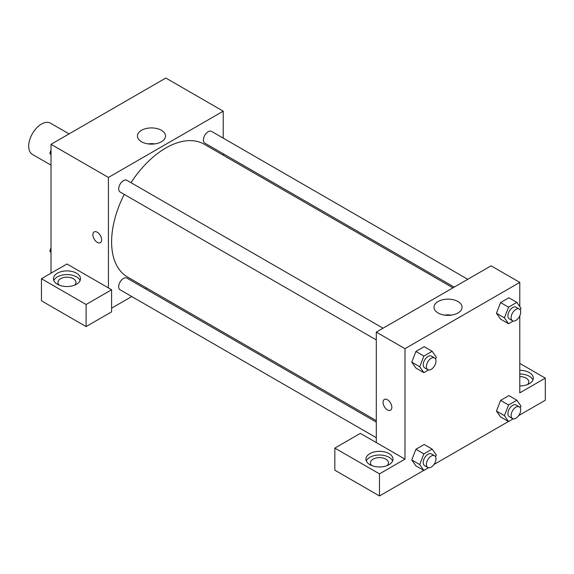 <?xml version="1.0" encoding="UTF-8"?>
<svg xmlns="http://www.w3.org/2000/svg" width="574" height="574" viewBox="0 0 574 574"><rect width="100%" height="100%" fill="white"/><g stroke="black" fill="none" stroke-linecap="round" stroke-linejoin="round"><path stroke-width="0.86" d="M69.059 133.9L50.476 123.173A18.038 10.418 120 0 0 36.571 128.002A18.038 10.418 120 0 0 28.7 146.155A18.038 10.418 120 0 0 32.438 154.413L51.021 165.147M51.021 273.195L51.021 144.318L165.821 78.035L223.221 111.177L223.221 138.126M223.221 153.746L223.221 155.21M161.402 130.298A14.041 8.108 180 0 1 165.513 136.031A14.041 8.108 180 0 1 151.471 144.139A14.041 8.108 180 0 1 137.43 136.031A14.041 8.108 180 0 1 146.097 128.54A14.041 8.108 180 0 1 161.402 130.298M108.421 287.918L66.964 263.99L41.457 278.713L86.1 304.493L111.614 289.762L108.421 287.918L108.421 177.452L51.021 144.318M108.421 177.452L223.221 111.177M154.872 143.895A14.041 8.108 0 0 0 148.07 143.895M97.264 242.357A6.199 3.58 60 0 1 93.21 236.89A6.199 3.58 60 0 1 94.158 231.918A6.199 3.58 60 0 1 100.364 235.498A6.199 3.58 60 0 1 100.364 242.659A6.199 3.58 60 0 1 97.264 242.357M94.165 231.918A6.199 3.58 -120 0 0 93.21 236.89A6.199 3.58 -120 0 0 97.264 242.35A6.199 3.58 -120 0 0 100.364 242.659M57.4 273.195A13.532 7.814 180 0 1 72.145 271.502A13.532 7.814 180 0 1 80.496 278.713A13.532 7.814 180 0 1 66.964 286.526A13.532 7.814 180 0 1 53.439 278.713A13.532 7.814 180 0 1 57.4 273.195M80.116 280.557A13.532 7.814 0 0 0 70.624 274.874A13.532 7.814 0 0 0 57.4 276.876A13.532 7.814 0 0 0 53.82 280.557M59.323 285.156A9.019 5.209 180 0 1 57.945 282.401A9.019 5.209 180 0 1 63.513 277.586A9.019 5.209 180 0 1 73.343 278.713A9.019 5.209 180 0 1 75.983 282.401A9.019 5.209 180 0 1 74.613 285.156M41.457 278.713L41.457 300.812L86.1 326.584L111.614 311.854L111.614 289.762M86.1 304.493L86.1 326.584M146.557 287.997L145.294 288.729M131.762 296.543L111.614 308.173M376.286 422.098L126.854 278.089A6.766 3.903 120 0 0 121.645 279.897A6.766 3.903 120 0 0 118.689 286.706A6.766 3.903 120 0 0 120.088 289.805L376.286 437.718M467.753 279.301L211.555 131.389A6.766 3.903 120 0 0 206.339 133.197A6.766 3.903 120 0 0 203.39 140.006A6.766 3.903 120 0 0 204.789 143.105L454.221 287.115M383.052 328.199L126.854 180.286A6.766 3.903 120 0 0 121.645 182.102A6.766 3.903 120 0 0 118.689 188.903A6.766 3.903 120 0 0 120.088 192.003L376.286 339.916M124.257 194.407A76.665 44.263 120 0 0 111.614 241.891A76.665 44.263 120 0 0 127.493 276.991L376.286 420.634M452.958 287.847L204.157 144.203A76.665 44.263 120 0 0 131.023 182.69M376.286 442.576L360.343 433.37L334.836 448.093L379.479 473.873L404.986 459.143L376.286 442.576L376.286 332.109L491.086 265.827L519.786 282.394L519.786 306.573M334.836 448.093L334.836 470.192L379.479 495.965L423.777 470.393M433.987 464.495L508.471 421.488M518.681 415.598L545.3 400.229L545.3 378.137L519.786 392.86L519.786 315.879M519.786 376.609A9.019 5.209 180 0 1 526.164 378.137A9.019 5.209 180 0 1 528.812 381.818A9.019 5.209 180 0 1 527.434 384.58M532.937 379.974A13.532 7.814 0 0 0 519.786 374.004M519.786 370.323A13.532 7.814 180 0 1 533.318 378.137A13.532 7.814 180 0 1 519.786 385.943M371.83 465.586A9.019 5.209 180 0 1 370.46 462.823A9.019 5.209 180 0 1 379.479 457.614A9.019 5.209 180 0 1 388.498 462.823A9.019 5.209 180 0 1 387.127 465.586M392.623 460.987A13.532 7.814 0 0 0 383.138 455.304A13.532 7.814 0 0 0 369.914 457.299A13.532 7.814 0 0 0 366.327 460.987M369.914 453.618A13.532 7.814 180 0 1 384.652 451.925A13.532 7.814 180 0 1 393.011 459.143A13.532 7.814 180 0 1 379.479 466.956A13.532 7.814 180 0 1 365.947 459.143A13.532 7.814 180 0 1 369.914 453.618M379.479 473.873L379.479 495.965M519.786 363.407L545.3 378.137M508.564 404.979L500.593 400.372L508.88 395.586L500.593 400.372L496.453 411.049L500.593 416.946L496.453 411.049L504.424 415.655L508.564 404.979L516.851 400.193L520.991 406.083L520.274 407.949M513.256 321.038L508.564 323.743L500.593 319.144L496.445 313.261L500.593 302.57L508.88 297.791L500.593 302.57L508.564 307.176L516.851 302.39L520.991 308.288L520.274 310.147M428.556 369.936L423.87 372.648L415.899 368.042L411.745 362.158M423.87 372.648L419.73 366.75L423.87 356.074L415.899 351.475L424.186 346.689L415.899 351.475L411.759 362.151L415.899 368.042M428.556 467.738L423.87 470.443L419.73 464.553L423.87 453.876L415.899 449.27L424.186 444.491L415.899 449.27L411.759 459.946L415.899 465.844L411.745 459.961M404.986 459.143L404.986 348.676L519.786 282.394M457.966 301.515A14.041 8.108 180 0 1 462.077 307.248A14.041 8.108 180 0 1 448.036 315.356A14.041 8.108 180 0 1 433.994 307.248A14.041 8.108 180 0 1 442.669 299.764A14.041 8.108 180 0 1 457.966 301.515M404.986 348.676L376.286 332.109M451.444 315.119A14.041 8.108 0 0 0 444.635 315.119M384.35 399.461A6.199 3.58 -120 0 0 383.403 404.426A6.199 3.58 -120 0 0 387.45 409.893A6.199 3.58 60 0 1 383.396 404.426A6.199 3.58 60 0 1 384.35 399.461A6.199 3.58 60 0 1 390.55 403.041A6.199 3.58 60 0 1 390.55 410.202A6.199 3.58 60 0 1 387.45 409.893A6.199 3.58 -120 0 0 390.55 410.202M423.87 356.074L432.157 351.295L436.297 357.186L435.573 359.044M434.583 357.954L431.397 356.11A6.766 3.903 120 0 0 426.181 357.925A6.766 3.903 120 0 0 423.232 364.727A6.766 3.903 120 0 0 424.631 367.826L427.817 369.67A6.766 3.903 120 0 0 434.583 365.76A6.766 3.903 120 0 0 434.583 357.954A6.766 3.903 120 0 0 429.374 359.762A6.766 3.903 120 0 0 426.417 366.571A6.766 3.903 120 0 0 427.817 369.67M419.73 366.75L411.759 362.151M432.157 351.295L424.186 346.689M508.564 323.743L504.424 317.853L508.564 307.176M519.283 309.049L516.091 307.212A6.766 3.903 120 0 0 510.882 309.02A6.766 3.903 120 0 0 507.925 315.829A6.766 3.903 120 0 0 509.325 318.929L512.517 320.766A6.766 3.903 120 0 0 519.283 316.862A6.766 3.903 120 0 0 519.283 309.049A6.766 3.903 120 0 0 514.067 310.864A6.766 3.903 120 0 0 511.118 317.673A6.766 3.903 120 0 0 512.517 320.766M500.593 319.144L496.453 313.246L504.424 317.853M516.851 302.39L508.88 297.791M423.87 453.876L432.157 449.09L436.297 454.988L435.573 456.847M434.583 455.749L431.397 453.912A6.766 3.903 120 0 0 426.181 455.72A6.766 3.903 120 0 0 423.232 462.529A6.766 3.903 120 0 0 424.631 465.629L427.817 467.466A6.766 3.903 120 0 0 434.583 463.562A6.766 3.903 120 0 0 434.583 455.749A6.766 3.903 120 0 0 429.374 457.564A6.766 3.903 120 0 0 426.417 464.373A6.766 3.903 120 0 0 427.817 467.466M423.87 470.443L415.899 465.844M419.73 464.553L411.759 459.946M432.157 449.09L424.186 444.491M513.256 418.841L508.564 421.546L504.424 415.655M519.283 406.851L516.091 405.007A6.766 3.903 120 0 0 510.882 406.822A6.766 3.903 120 0 0 507.925 413.632A6.766 3.903 120 0 0 509.325 416.724L512.517 418.568A6.766 3.903 120 0 0 519.283 414.665A6.766 3.903 120 0 0 519.283 406.851A6.766 3.903 120 0 0 514.067 408.666A6.766 3.903 120 0 0 511.118 415.468A6.766 3.903 120 0 0 512.517 418.568M508.564 421.546L500.593 416.946M516.851 400.193L508.88 395.586M51.021 154.901L49.816 153.186L51.021 150.079M53.906 142.653L62.336 137.782M51.021 153.882L49.816 153.186M138.599 93.749L147.037 88.884M51.021 252.703L49.816 250.989L51.021 247.875M51.021 251.685L49.816 250.989"/></g></svg>
